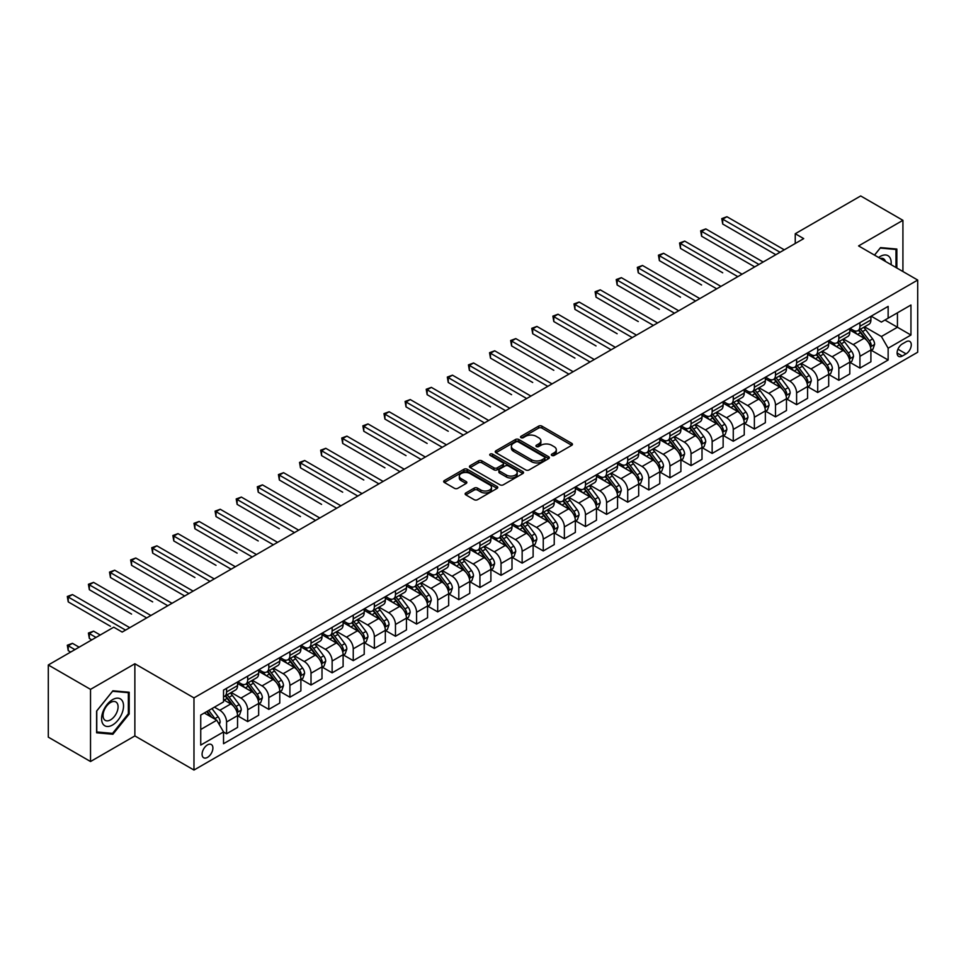 <?xml version="1.0" encoding="UTF-8"?>
<svg xmlns="http://www.w3.org/2000/svg" width="966" height="966" viewBox="0 0 966 966"><rect width="100%" height="100%" fill="white"/><g stroke="black" fill="none" stroke-linecap="round" stroke-linejoin="round"><path stroke-width="1.45" d="M551.827 455.457A1.642 0.942 0 0 0 554.158 455.457L571.763 445.29A2.343 1.352 0 0 0 572.452 444.324A2.343 1.352 0 0 0 571.763 443.37L541.926 426.139A2.343 1.352 0 0 0 538.605 426.139L521 436.318A1.642 0.942 0 0 0 520.517 436.982A1.642 0.942 0 0 0 521 437.658A1.642 0.942 0 0 0 523.318 437.658L525.601 436.342A7.499 4.335 0 0 1 536.202 436.342L538.69 437.767A7.499 4.335 0 0 1 540.888 440.834A7.499 4.335 0 0 1 538.69 443.901L536.408 445.217A1.642 0.942 0 0 0 535.937 445.881A1.642 0.942 0 0 0 536.408 446.558A1.642 0.942 0 0 0 538.738 446.558L541.008 445.241A7.499 4.335 0 0 1 551.622 445.241L554.11 446.678A7.499 4.335 0 0 1 556.307 449.733A7.499 4.335 0 0 1 554.11 452.8L551.827 454.117A1.642 0.942 0 0 0 551.345 454.781A1.642 0.942 0 0 0 551.827 455.457L551.827 454.117M207.485 757.38A7.643 4.407 120 0 0 212.484 750.642A7.643 4.407 120 0 0 211.312 744.52A7.643 4.407 120 0 0 207.485 744.895A7.643 4.407 120 0 0 202.498 751.633A7.643 4.407 120 0 0 203.669 757.755A7.643 4.407 120 0 0 207.485 757.38M465.829 492.95A2.343 1.352 0 0 0 465.141 493.904A2.343 1.352 0 0 0 465.829 494.87L474.197 499.7A2.343 1.352 0 0 0 477.518 499.7L497.079 488.41A2.343 1.352 0 0 0 497.768 487.444A2.343 1.352 0 0 0 497.079 486.49L467.242 469.259A2.343 1.352 0 0 0 463.921 469.259L444.36 480.561A2.343 1.352 0 0 0 443.672 481.515A2.343 1.352 0 0 0 444.36 482.469L454.479 488.313A2.343 1.352 0 0 0 457.787 488.313L466.167 483.471A2.343 1.352 0 0 0 466.844 482.517A2.343 1.352 0 0 0 466.167 481.563L461.144 478.665A6.267 3.623 0 0 1 459.309 476.105A6.267 3.623 0 0 1 463.185 472.76A6.267 3.623 0 0 1 470.019 473.545L489.665 484.884A6.267 3.623 0 0 1 491.501 487.444A6.267 3.623 0 0 1 487.625 490.788A6.267 3.623 0 0 1 480.79 490.004L477.518 488.12A2.343 1.352 0 0 0 474.197 488.12L465.829 492.95L465.829 494.87L474.197 490.064L474.197 488.12M134.866 663.763L90.526 689.362L48.3 664.982L48.3 737.143L90.526 761.522L134.866 735.923L193.973 770.047L193.973 697.887L134.866 663.763L134.866 735.923M902.92 271.518L902.92 220.32L858.581 245.919L917.7 280.055L193.973 697.887M902.92 220.32L860.694 195.953L795.247 233.736L795.247 243.48M48.3 664.982L113.747 627.2L122.187 632.066L803.7 238.614L795.247 233.736M525.758 469.935A2.343 1.352 0 0 0 529.078 469.935L548.64 458.645A2.343 1.352 0 0 0 549.328 457.679A2.343 1.352 0 0 0 548.64 456.725L518.802 439.494A2.343 1.352 0 0 0 515.482 439.494L495.92 450.796A2.343 1.352 0 0 0 495.232 451.75A2.343 1.352 0 0 0 495.92 452.704L525.758 469.935M490.861 455.807A1.642 0.942 0 0 1 492.527 456.049L522.823 473.545L503.298 484.811A2.343 1.352 0 0 1 499.977 484.811L470.14 467.592L470.14 465.672A2.343 1.352 0 0 0 469.452 466.626A2.343 1.352 0 0 0 470.14 467.592M470.14 465.672L478.508 460.842A2.343 1.352 0 0 1 481.829 460.842L493.928 467.822A2.343 1.352 0 0 0 497.249 467.822L502.803 464.622A2.343 1.352 0 0 0 503.491 463.668A2.343 1.352 0 0 0 502.803 462.702L490.197 455.433A1.642 0.942 0 0 1 489.726 454.757A1.642 0.942 0 0 1 490.728 453.887A1.642 0.942 0 0 1 492.527 454.092L522.86 471.613A2.343 1.352 0 0 1 523.548 472.567A2.343 1.352 0 0 1 522.86 473.521L522.86 471.613M906.048 341.783L902.329 343.92A7.402 4.275 120 0 0 897.499 350.453A7.402 4.275 120 0 0 898.634 356.382A7.402 4.275 120 0 0 902.329 356.019L906.048 353.87A7.402 4.275 120 0 0 910.878 347.349A7.402 4.275 120 0 0 909.743 341.409A7.402 4.275 120 0 0 906.048 341.783M193.973 770.047L917.7 352.216L917.7 280.055M871.163 316.184L881.39 322.076L888.14 318.176L888.14 306.379L223.532 690.086L223.532 701.896L200.735 715.057L200.735 745.088L223.532 731.926L223.532 743.723L888.14 360.016L888.14 348.219L881.39 336.518L864.594 326.822M888.14 318.176L910.95 305.014L910.95 335.045L888.14 348.219M90.526 689.362L90.526 761.522M884.928 320.036L897.438 327.245L897.438 312.815L910.95 305.014M881.39 336.518L897.438 327.245L910.95 335.045M200.735 729.487L216.77 720.225L204.273 713.005M223.532 732.023L226.575 733.774L226.575 721.976A9.551 5.518 -120 0 0 219.813 710.276L214.416 707.16M226.575 733.774L237.551 727.434L237.551 715.637A9.551 5.518 -120 0 0 230.789 703.936L223.532 699.746M237.805 715.878L247.682 721.59L247.682 709.793A9.551 5.518 -120 0 0 240.932 698.092L231.224 692.489M247.682 721.59L258.659 715.251L258.659 703.453A9.551 5.518 -120 0 0 251.909 691.753L237.551 683.457M258.912 703.695L268.802 709.394L268.802 697.597A9.551 5.518 -120 0 0 262.04 685.896L252.343 680.293M268.802 709.394L279.778 703.055L279.778 691.258A9.551 5.518 -120 0 0 273.016 679.557L258.659 671.273M280.031 691.511L289.909 697.211L289.909 685.413A9.551 5.518 -120 0 0 283.147 673.713L273.45 668.11M289.909 697.211L300.885 690.871L300.885 679.074A9.551 5.518 -120 0 0 294.135 667.373L279.778 659.078M301.138 679.315L311.016 685.027L311.016 673.217A9.551 5.518 -120 0 0 304.266 661.517L294.57 655.914M311.016 685.027L322.004 678.687L322.004 666.878A9.551 5.518 -120 0 0 315.242 655.177L300.885 646.894M322.258 667.132L332.135 672.831L332.135 661.034A9.551 5.518 -120 0 0 325.373 649.333L315.677 643.73M332.135 672.831L343.111 666.492L343.111 654.694A9.551 5.518 -120 0 0 336.349 642.994L322.004 634.71M343.365 654.936L353.242 660.647L353.242 648.838A9.551 5.518 -120 0 0 346.492 637.137L336.784 631.547M353.242 660.647L364.218 654.308L364.218 642.511A9.551 5.518 -120 0 0 357.468 630.81L343.111 622.515M364.472 642.752L374.361 648.452L374.361 636.654A9.551 5.518 -120 0 0 367.599 624.954L357.903 619.351M374.361 648.452L385.337 642.112L385.337 630.315A9.551 5.518 -120 0 0 378.575 618.614L364.218 610.331M385.591 630.557L395.468 636.268L395.468 624.471A9.551 5.518 -120 0 0 388.718 612.77L379.01 607.167M395.468 636.268L406.445 629.929L406.445 618.131A9.551 5.518 -120 0 0 399.695 606.431L385.337 598.135M406.698 618.373L416.575 624.072L416.575 612.275A9.551 5.518 -120 0 0 409.825 600.574L400.129 594.971M416.575 624.072L427.564 617.733L427.564 605.936A9.551 5.518 -120 0 0 420.802 594.235L406.445 585.951M427.817 606.177L437.695 611.889L437.695 600.091A9.551 5.518 -120 0 0 430.933 588.391L421.236 582.788M437.695 611.889L448.671 605.549L448.671 593.752A9.551 5.518 -120 0 0 441.921 582.051L427.564 573.756M448.924 593.993L458.802 599.693L458.802 587.896A9.551 5.518 -120 0 0 452.052 576.195L442.343 570.592M458.802 599.693L469.778 593.365L469.778 581.556A9.551 5.518 -120 0 0 463.028 569.855L448.671 561.572M470.031 581.81L479.921 587.509L479.921 575.712A9.551 5.518 -120 0 0 473.159 564.011L463.463 558.408M479.921 587.509L490.897 581.17L490.897 569.372A9.551 5.518 -120 0 0 484.135 557.672L469.778 549.376M491.151 569.614L501.028 575.325L501.028 563.516A9.551 5.518 -120 0 0 494.278 551.815L484.57 546.225M501.028 575.325L512.004 568.986L512.004 557.177A9.551 5.518 -120 0 0 505.254 545.476L490.897 537.193M512.258 557.43L522.147 563.13L522.147 551.332A9.551 5.518 -120 0 0 515.385 539.632L505.689 534.029M522.147 563.13L533.123 556.79L533.123 544.993A9.551 5.518 -120 0 0 526.361 533.292L512.004 525.009M533.377 545.235L543.254 550.946L543.254 539.149A9.551 5.518 -120 0 0 536.504 527.436L526.796 521.845M543.254 550.946L554.23 544.607L554.23 532.809A9.551 5.518 -120 0 0 547.481 521.109L533.123 512.813M554.484 533.051L564.361 538.75L564.361 526.953A9.551 5.518 -120 0 0 557.611 515.252L547.915 509.65M564.361 538.75L575.35 532.411L575.35 520.614A9.551 5.518 -120 0 0 568.588 508.913L554.23 500.63M575.603 520.855L585.481 526.567L585.481 514.769A9.551 5.518 -120 0 0 578.719 503.069L569.022 497.466M585.481 526.567L596.457 520.227L596.457 508.43A9.551 5.518 -120 0 0 589.707 496.729L575.35 488.434M596.71 508.671L606.588 514.371L606.588 502.574A9.551 5.518 -120 0 0 599.838 490.873L590.129 485.27M606.588 514.371L617.564 508.031L617.564 496.234A9.551 5.518 -120 0 0 610.814 484.534L596.457 476.25M617.817 496.476L627.707 502.187L627.707 490.39A9.551 5.518 -120 0 0 620.945 478.689L611.249 473.086M627.707 502.187L638.683 495.848L638.683 484.051A9.551 5.518 -120 0 0 631.921 472.35L617.564 464.054M638.937 484.292L648.814 489.991L648.814 478.194A9.551 5.518 -120 0 0 642.064 466.493L632.356 460.891M648.814 489.991L659.79 483.664L659.79 471.855A9.551 5.518 -120 0 0 653.04 460.154L638.683 451.871M660.044 472.108L669.933 477.808L669.933 466.01A9.551 5.518 -120 0 0 663.171 454.31L653.475 448.707M669.933 477.808L680.909 471.468L680.909 459.671A9.551 5.518 -120 0 0 674.147 447.97L659.79 439.675M681.163 459.913L691.04 465.624L691.04 453.815A9.551 5.518 -120 0 0 684.278 442.114L674.582 436.523M691.04 465.624L702.016 459.285L702.016 447.487A9.551 5.518 -120 0 0 695.266 435.775L680.909 427.491M702.27 447.729L712.147 453.428L712.147 441.631A9.551 5.518 -120 0 0 705.397 429.93L695.701 424.328M712.147 453.428L723.136 447.089L723.136 435.292A9.551 5.518 -120 0 0 716.374 423.591L702.016 415.308M723.389 435.533L733.266 441.245L733.266 429.447A9.551 5.518 -120 0 0 726.504 417.735L716.808 412.144M733.266 441.245L744.243 434.905L744.243 423.108A9.551 5.518 -120 0 0 737.481 411.407L723.136 403.112M744.496 423.35L754.374 429.049L754.374 417.252A9.551 5.518 -120 0 0 747.624 405.551L737.915 399.948M754.374 429.049L765.35 422.71L765.35 410.912A9.551 5.518 -120 0 0 758.6 399.212L744.243 390.928M765.603 411.154L775.493 416.865L775.493 405.068A9.551 5.518 -120 0 0 768.731 393.367L759.035 387.764M775.493 416.865L786.469 410.526L786.469 398.729A9.551 5.518 -120 0 0 779.707 387.028L765.35 378.732M786.722 398.97L796.6 404.669L796.6 392.872A9.551 5.518 -120 0 0 789.85 381.172L780.142 375.569M796.6 404.669L807.576 398.33L807.576 386.533A9.551 5.518 -120 0 0 800.826 374.832L786.469 366.549M807.83 386.774L817.707 392.486L817.707 380.689A9.551 5.518 -120 0 0 810.957 368.988L801.261 363.385M817.707 392.486L828.695 386.146L828.695 374.349A9.551 5.518 -120 0 0 821.933 362.648L807.576 354.353M828.949 374.591L838.826 380.29L838.826 368.493A9.551 5.518 -120 0 0 832.064 356.792L822.368 351.189M838.826 380.29L849.802 373.963L849.802 362.153A9.551 5.518 -120 0 0 843.052 350.453L828.695 342.169M850.056 362.407L859.933 368.106L859.933 356.309A9.551 5.518 -120 0 0 853.183 344.608L843.475 339.006M859.933 368.106L870.909 361.767L870.909 349.97A9.551 5.518 -120 0 0 864.159 338.269L849.802 329.974M850.056 328.368L853.183 330.179A9.551 5.518 -120 0 0 857.953 330.65A9.551 5.518 -120 0 0 859.933 326.279L859.933 322.668M828.949 340.563L832.064 342.362A9.551 5.518 -120 0 0 836.846 342.833A9.551 5.518 -120 0 0 838.826 338.462L838.826 334.852M807.83 352.747L810.957 354.546A9.551 5.518 -120 0 0 815.739 355.029A9.551 5.518 -120 0 0 817.707 350.646L817.707 347.048M786.722 364.943L789.85 366.742A9.551 5.518 -120 0 0 794.62 367.213A9.551 5.518 -120 0 0 796.6 362.842L796.6 359.231M765.603 377.126L768.731 378.926A9.551 5.518 -120 0 0 773.512 379.409A9.551 5.518 -120 0 0 775.493 375.025L775.493 371.427M744.496 389.31L747.624 391.121A9.551 5.518 -120 0 0 752.393 391.592A9.551 5.518 -120 0 0 754.374 387.221L754.374 383.611M723.389 401.506L726.504 403.305A9.551 5.518 -120 0 0 731.286 403.776A9.551 5.518 -120 0 0 733.266 399.405L733.266 395.794M702.27 413.69L705.397 415.501A9.551 5.518 -120 0 0 710.167 415.972A9.551 5.518 -120 0 0 712.147 411.601L712.147 407.99M681.163 425.885L684.278 427.684A9.551 5.518 -120 0 0 689.06 428.155A9.551 5.518 -120 0 0 691.04 423.784L691.04 420.174M660.044 438.069L663.171 439.88A9.551 5.518 -120 0 0 667.953 440.351A9.551 5.518 -120 0 0 669.933 435.98L669.933 432.37M638.937 450.265L642.064 452.064A9.551 5.518 -120 0 0 646.834 452.535A9.551 5.518 -120 0 0 648.814 448.164L648.814 444.553M617.817 462.448L620.945 464.248A9.551 5.518 -120 0 0 625.727 464.731A9.551 5.518 -120 0 0 627.707 460.347L627.707 456.749M596.71 474.644L599.838 476.443A9.551 5.518 -120 0 0 604.607 476.914A9.551 5.518 -120 0 0 606.588 472.543L606.588 468.933M575.603 486.828L578.719 488.627A9.551 5.518 -120 0 0 583.5 489.11A9.551 5.518 -120 0 0 585.481 484.727L585.481 481.128M554.484 499.011L557.611 500.823A9.551 5.518 -120 0 0 562.393 501.294A9.551 5.518 -120 0 0 564.361 496.922L564.361 493.312M533.377 511.207L536.504 513.006A9.551 5.518 -120 0 0 541.274 513.477A9.551 5.518 -120 0 0 543.254 509.106L543.254 505.496M512.258 523.391L515.385 525.202A9.551 5.518 -120 0 0 520.167 525.673A9.551 5.518 -120 0 0 522.147 521.302L522.147 517.691M491.151 535.587L494.278 537.386A9.551 5.518 -120 0 0 499.048 537.857A9.551 5.518 -120 0 0 501.028 533.486L501.028 529.875M470.031 547.77L473.159 549.582A9.551 5.518 -120 0 0 477.941 550.052A9.551 5.518 -120 0 0 479.921 545.681L479.921 542.071M448.924 559.966L452.052 561.765A9.551 5.518 -120 0 0 456.821 562.236A9.551 5.518 -120 0 0 458.802 557.865L458.802 554.255M427.817 572.15L430.933 573.949A9.551 5.518 -120 0 0 435.714 574.432A9.551 5.518 -120 0 0 437.695 570.049L437.695 566.45M406.698 584.333L409.825 586.145A9.551 5.518 -120 0 0 414.607 586.616A9.551 5.518 -120 0 0 416.575 582.244L416.575 578.634M385.591 596.529L388.718 598.328A9.551 5.518 -120 0 0 393.488 598.811A9.551 5.518 -120 0 0 395.468 594.428L395.468 590.818M364.472 608.713L367.599 610.524A9.551 5.518 -120 0 0 372.381 610.995A9.551 5.518 -120 0 0 374.361 606.624L374.361 603.013M343.365 620.909L346.492 622.708A9.551 5.518 -120 0 0 351.262 623.179A9.551 5.518 -120 0 0 353.242 618.808L353.242 615.197M322.246 633.092L325.373 634.904A9.551 5.518 -120 0 0 330.155 635.374A9.551 5.518 -120 0 0 332.135 631.003L332.135 627.393M301.138 645.288L304.266 647.087A9.551 5.518 -120 0 0 309.035 647.558A9.551 5.518 -120 0 0 311.016 643.187L311.016 639.577M280.031 657.472L283.147 659.283A9.551 5.518 -120 0 0 287.928 659.754A9.551 5.518 -120 0 0 289.909 655.383L289.909 651.772M258.912 669.667L262.04 671.467A9.551 5.518 -120 0 0 266.821 671.938A9.551 5.518 -120 0 0 268.802 667.566L268.802 663.956M237.805 681.851L240.932 683.65A9.551 5.518 -120 0 0 245.702 684.133A9.551 5.518 -120 0 0 247.682 679.75L247.682 676.152M871.163 350.211L888.14 360.016M857.953 330.65L868.941 324.31A9.551 5.518 -120 0 0 870.909 319.939L870.909 316.329M836.846 342.833L847.822 336.494A9.551 5.518 -120 0 0 849.802 332.123L849.802 328.512M815.739 355.029L826.715 348.69A9.551 5.518 -120 0 0 828.695 344.319L828.695 340.708M794.62 367.213L805.596 360.873A9.551 5.518 -120 0 0 807.576 356.502L807.576 352.892M773.512 379.409L784.489 373.069A9.551 5.518 -120 0 0 786.469 368.686L786.469 365.088M752.393 391.592L763.382 385.253A9.551 5.518 -120 0 0 765.35 380.882L765.35 377.271M731.286 403.776L742.262 397.449A9.551 5.518 -120 0 0 744.243 393.065L744.243 389.467M710.167 415.972L721.155 409.632A9.551 5.518 -120 0 0 723.136 405.261L723.136 401.651M689.06 428.155L700.036 421.816A9.551 5.518 -120 0 0 702.016 417.445L702.016 413.834M667.953 440.351L678.929 434.012A9.551 5.518 -120 0 0 680.909 429.641L680.909 426.03M646.834 452.535L657.81 446.195A9.551 5.518 -120 0 0 659.79 441.824L659.79 438.214M625.727 464.731L636.703 458.391A9.551 5.518 -120 0 0 638.683 454.02L638.683 450.41M604.607 476.914L615.596 470.575A9.551 5.518 -120 0 0 617.564 466.204L617.564 462.593M583.5 489.11L594.476 482.771A9.551 5.518 -120 0 0 596.457 478.387L596.457 474.789M562.393 501.294L573.369 494.954A9.551 5.518 -120 0 0 575.35 490.583L575.35 486.973M541.274 513.477L552.25 507.15A9.551 5.518 -120 0 0 554.23 502.767L554.23 499.156M520.167 525.673L531.143 519.334A9.551 5.518 -120 0 0 533.123 514.963L533.123 511.352M499.048 537.857L510.024 531.517A9.551 5.518 -120 0 0 512.004 527.146L512.004 523.536M477.941 550.052L488.917 543.713A9.551 5.518 -120 0 0 490.897 539.342L490.897 535.732M456.821 562.236L467.81 555.897A9.551 5.518 -120 0 0 469.778 551.526L469.778 547.915M435.714 574.432L446.69 568.093A9.551 5.518 -120 0 0 448.671 563.721L448.671 560.111M414.607 586.616L425.583 580.276A9.551 5.518 -120 0 0 427.564 575.905L427.564 572.295M393.488 598.811L404.464 592.472A9.551 5.518 -120 0 0 406.445 588.089L406.445 584.49M372.381 610.995L383.357 604.656A9.551 5.518 -120 0 0 385.337 600.284L385.337 596.674M351.262 623.179L362.25 616.839A9.551 5.518 -120 0 0 364.218 612.468L364.218 608.858M330.155 635.374L341.131 629.035A9.551 5.518 -120 0 0 343.111 624.664L343.111 621.053M309.035 647.558L320.024 641.219A9.551 5.518 -120 0 0 322.004 636.848L322.004 633.237M287.928 659.754L298.905 653.414A9.551 5.518 -120 0 0 300.885 649.043L300.885 645.433M266.821 671.938L277.797 665.598A9.551 5.518 -120 0 0 279.778 661.227L279.778 657.617M245.702 684.133L256.678 677.794A9.551 5.518 -120 0 0 258.659 673.411L258.659 669.812M223.532 696.703A9.551 5.518 -120 0 0 224.595 696.317L235.571 689.978A9.551 5.518 -120 0 0 237.551 685.606L237.551 681.996M224.595 696.317A9.551 5.518 -120 0 0 226.575 691.946L226.575 688.335M216.77 720.225L223.532 731.926M896.846 268.005L896.846 249.047L880.545 247.598L874.496 255.109M96.6 732.796L112.901 734.257L129.203 713.971L129.203 692.248L112.901 690.787L96.6 711.061L96.6 732.796M128.357 713.488L129.203 713.971M111.187 733.254L112.901 734.257M552.492 455.686L554.11 454.745A7.499 4.335 0 0 0 556.307 451.69L556.307 449.733M540.888 440.834L540.888 442.79A7.499 4.335 0 0 1 538.69 445.845L537.072 446.787M571.739 445.302L541.926 428.095A2.343 1.352 0 0 0 538.605 428.095L521.652 437.888M548.64 456.725L548.64 458.645L518.802 441.45A2.343 1.352 0 0 0 515.482 441.45L495.956 452.728M544.498 458.355A1.642 0.942 0 0 0 544.981 457.679A1.642 0.942 0 0 0 544.498 457.015L518.295 441.885A1.642 0.942 0 0 0 515.977 441.885L513.574 443.273A7.499 4.335 0 0 0 511.376 446.34A7.499 4.335 0 0 0 513.574 449.407L531.481 459.744A7.499 4.335 0 0 0 542.095 459.744L544.498 458.355L544.498 460.299A1.642 0.942 0 0 0 544.981 459.635L544.981 457.679M511.376 446.34L511.376 448.284A7.499 4.335 0 0 0 513.574 451.351L513.574 449.407M544.498 460.299L542.095 461.688A7.499 4.335 0 0 1 531.481 461.688L513.574 451.351M470.176 467.604L478.508 462.786L478.508 460.842M503.491 463.668L503.491 465.612A2.343 1.352 0 0 1 502.803 466.566L497.249 469.778A2.343 1.352 0 0 1 493.928 469.778L481.829 462.786A2.343 1.352 0 0 0 478.508 462.786M506.486 475.079A6.267 3.623 0 0 0 513.32 475.864A6.267 3.623 0 0 0 517.196 472.519A6.267 3.623 0 0 0 515.361 469.959L508.442 465.962A2.343 1.352 0 0 0 505.121 465.962L499.567 469.162A2.343 1.352 0 0 0 498.879 470.128A2.343 1.352 0 0 0 499.567 471.082L506.486 475.079L506.486 477.023A6.267 3.623 0 0 0 513.32 477.808A6.267 3.623 0 0 0 517.196 474.463L517.196 472.519M498.879 470.128L498.879 472.072A2.343 1.352 0 0 0 499.567 473.026L499.567 471.082M506.486 477.023L499.567 473.026M491.501 487.444L491.501 489.4A6.267 3.623 0 0 1 487.625 492.745A6.267 3.623 0 0 1 480.79 491.96L477.518 490.064A2.343 1.352 0 0 0 474.197 490.064M459.309 476.105L459.309 478.061A6.267 3.623 0 0 0 461.144 480.621L461.144 478.665M466.167 481.563L466.167 483.471L461.144 480.621M497.079 486.49L497.079 488.41L467.242 471.215A2.343 1.352 0 0 0 463.921 471.215L444.396 482.493M870.909 350.356L872.938 349.185L874.628 344.319A6.327 3.659 -120 0 0 872.612 338.921L865.705 329.708A18.269 10.554 -120 0 0 863.713 327.329M856.854 334.055A18.269 10.554 -120 0 0 853.111 330.13M870.342 346.48L871.211 344.584A6.327 3.659 -120 0 0 869.4 340.781L862.505 331.567A18.269 10.554 -120 0 0 860.501 329.177M858.81 330.155A15.166 8.754 60 0 1 861.298 332.992L867.142 340.781M722.713 272.786L680.487 248.407L680.487 243.529L684.701 241.102L742.045 274.199M858.484 330.348A18.269 10.554 60 0 1 860.477 332.739L865.065 338.861M780.045 252.259L722.713 219.161L726.927 216.722L784.271 249.82M775.831 254.698L722.713 224.027L722.713 219.161L721.783 218.618L726.927 216.722M722.713 224.027L721.783 218.618M849.802 362.552L851.831 361.381L853.521 356.502A6.327 3.659 -120 0 0 851.493 351.117L844.598 341.904A18.269 10.554 -120 0 0 842.606 339.513M835.735 346.239A18.269 10.554 -120 0 0 832.004 342.326M849.223 358.676L850.104 356.768A6.327 3.659 -120 0 0 848.293 352.964L841.386 343.751A18.269 10.554 -120 0 0 839.394 341.36M837.691 342.35A15.166 8.754 60 0 1 840.178 345.176L846.023 352.976M701.594 284.982L659.367 260.603L659.367 255.724L663.594 253.285L720.938 286.395M837.365 342.532A18.269 10.554 60 0 1 839.357 344.922L843.946 351.044M828.695 374.736L830.724 373.564L832.402 368.686A6.327 3.659 -120 0 0 830.386 363.301L823.491 354.087A18.269 10.554 -120 0 0 821.486 351.696M814.628 358.422A18.269 10.554 -120 0 0 810.885 354.51M828.116 370.859L828.985 368.964A6.327 3.659 -120 0 0 827.174 365.16L820.279 355.947A18.269 10.554 -120 0 0 818.287 353.556M816.584 354.534A15.166 8.754 60 0 1 819.071 357.372L824.916 365.16M680.487 297.166L638.26 272.786L638.26 267.908L642.487 265.469L699.819 298.579M816.258 354.727A18.269 10.554 60 0 1 818.25 357.106L822.839 363.24M807.576 386.931L809.605 385.76L811.295 380.882A6.327 3.659 -120 0 0 809.279 375.496L802.372 366.283A18.269 10.554 -120 0 0 800.379 363.892M793.521 370.618A18.269 10.554 -120 0 0 789.777 366.706M806.996 383.055L807.878 381.147A6.327 3.659 -120 0 0 806.067 377.344L799.16 368.131A18.269 10.554 -120 0 0 797.167 365.74M795.465 366.73A15.166 8.754 60 0 1 797.964 369.555L803.797 377.356M659.367 309.361L617.141 284.982L617.141 280.104L621.367 277.665L678.712 310.774M795.139 366.911A18.269 10.554 60 0 1 797.131 369.302L801.72 375.424M758.938 264.455L701.594 231.345L705.82 228.906L763.164 262.015M754.712 266.894L701.594 236.223L701.594 231.345L700.664 230.814L705.82 228.906M701.594 236.223L700.664 230.814M737.819 276.638L679.557 242.997L684.701 241.102M680.487 248.407L679.557 242.997M716.712 288.834L658.438 255.181L663.594 253.285M659.367 260.603L658.438 255.181M786.469 399.115L788.498 397.944L790.176 393.065A6.327 3.659 -120 0 0 788.159 387.68L781.265 378.467A18.269 10.554 -120 0 0 779.272 376.076M772.402 382.802A18.269 10.554 -120 0 0 768.658 378.889M785.889 395.239L786.759 393.343A6.327 3.659 -120 0 0 784.947 389.527L778.053 380.314A18.269 10.554 -120 0 0 776.06 377.935M774.358 378.913A15.166 8.754 60 0 1 776.845 381.739L782.689 389.54M638.26 321.545L596.034 297.166L596.034 292.287L600.26 289.848L657.592 322.958M774.032 379.107A18.269 10.554 60 0 1 776.024 381.485L780.613 387.62M695.605 301.018L637.331 267.377L642.487 265.469M638.26 272.786L637.331 267.377M891.075 264.672A15.528 8.96 120 0 0 889.71 257.306A15.528 8.96 120 0 0 878.625 257.499M885.436 261.424A10.626 6.134 120 0 0 884.711 259.878A10.626 6.134 120 0 0 883.516 258.767A10.626 6.134 120 0 0 880.268 258.441M880.171 248.057L896.001 249.482L896.001 267.522M894.951 248.878L896.001 249.482M874.532 255.133L880.207 248.081M112.563 699.65A15.528 8.96 120 0 0 101.587 718.668A15.528 8.96 120 0 0 112.563 724.995A15.528 8.96 120 0 0 123.539 705.989A15.528 8.96 120 0 0 112.563 699.65M110.571 702.487A10.626 6.134 120 0 0 103.628 711.857A10.626 6.134 120 0 0 105.258 720.37A10.626 6.134 120 0 0 110.571 719.851A10.626 6.134 120 0 0 117.514 710.481A10.626 6.134 120 0 0 115.884 701.968A10.626 6.134 120 0 0 110.571 702.487M128.357 713.729L112.563 733.375L96.769 731.974L96.769 710.916L112.563 691.27L128.357 692.682L128.357 713.729M127.307 692.079L128.357 692.682M765.35 411.299L767.378 410.139L769.069 405.261A6.327 3.659 -120 0 0 767.052 399.864L760.145 390.65A18.269 10.554 -120 0 0 758.153 388.272M751.294 394.997A18.269 10.554 -120 0 0 747.551 391.073M764.782 407.423L765.652 405.527A6.327 3.659 -120 0 0 763.84 401.723L756.933 392.51A18.269 10.554 -120 0 0 754.941 390.119M753.251 391.097A15.166 8.754 60 0 1 755.738 393.935L761.57 401.735M617.141 333.729L574.927 309.349L574.927 304.483L579.141 302.044L636.485 335.142M752.925 391.29A18.269 10.554 60 0 1 754.917 393.681L759.505 399.803M744.243 423.494L746.271 422.323L747.962 417.445A6.327 3.659 -120 0 0 745.933 412.059L739.038 402.846A18.269 10.554 -120 0 0 737.046 400.455M730.175 407.181A18.269 10.554 -120 0 0 726.444 403.269M743.663 419.618L744.545 417.723A6.327 3.659 -120 0 0 742.733 413.907L735.826 404.694A18.269 10.554 -120 0 0 733.834 402.315M732.131 403.293A15.166 8.754 60 0 1 734.619 406.118L740.463 413.919M596.034 345.925L553.808 321.545L553.808 316.667L558.034 314.228L615.378 347.337M731.805 403.486A18.269 10.554 60 0 1 733.798 405.865L738.386 411.987M723.136 435.678L725.152 434.507L726.843 429.641A6.327 3.659 -120 0 0 724.826 424.243L717.919 415.03A18.269 10.554 -120 0 0 715.927 412.651M709.068 419.377A18.269 10.554 -120 0 0 705.325 415.452M722.556 431.802L723.425 429.906A6.327 3.659 -120 0 0 721.614 426.103L714.719 416.889A18.269 10.554 -120 0 0 712.727 414.499M711.024 415.477A15.166 8.754 60 0 1 713.512 418.314L719.356 426.103M574.927 358.108L532.701 333.729L532.701 328.863L536.915 326.423L594.259 359.521M710.698 415.67A18.269 10.554 60 0 1 712.691 418.061L717.279 424.183M702.016 447.874L704.045 446.703L705.735 441.824A6.327 3.659 -120 0 0 703.719 436.439L696.812 427.226A18.269 10.554 -120 0 0 694.82 424.835M687.949 431.56A18.269 10.554 -120 0 0 684.218 427.648M701.437 443.998L702.318 442.09A6.327 3.659 -120 0 0 700.507 438.286L693.6 429.073A18.269 10.554 -120 0 0 691.608 426.682M689.905 427.672A15.166 8.754 60 0 1 692.393 430.498L698.237 438.298M553.808 370.304L511.582 345.925L511.582 341.046L515.808 338.607L573.152 371.717M689.579 427.853A18.269 10.554 60 0 1 691.571 430.244L696.16 436.366M680.909 460.058L682.938 458.886L684.616 454.02A6.327 3.659 -120 0 0 682.6 448.622L675.705 439.409A18.269 10.554 -120 0 0 673.7 437.018M666.842 443.744A18.269 10.554 -120 0 0 663.099 439.832M680.33 456.181L681.199 454.286A6.327 3.659 -120 0 0 679.388 450.482L672.493 441.269A18.269 10.554 -120 0 0 670.501 438.878M668.798 439.856A15.166 8.754 60 0 1 671.285 442.694L677.13 450.482M532.701 382.488L490.474 358.108L490.474 353.23L494.701 350.803L552.033 383.9M668.472 440.049A18.269 10.554 60 0 1 670.464 442.44L675.053 448.562M674.485 313.201L616.223 279.56L621.367 277.665M617.141 284.982L616.223 279.56M653.378 325.397L595.104 291.756L600.26 289.848M596.034 297.166L595.104 291.756M632.259 337.581L573.997 303.94L579.141 302.044M574.927 309.349L573.997 303.94M611.152 349.777L552.878 316.136L558.034 314.228M553.808 321.545L552.878 316.136M590.033 361.96L531.771 328.319L536.915 326.423M532.701 333.729L531.771 328.319M659.79 472.253L661.819 471.082L663.509 466.204A6.327 3.659 -120 0 0 661.493 460.818L654.586 451.605A18.269 10.554 -120 0 0 652.593 449.214M645.735 455.94A18.269 10.554 -120 0 0 641.992 452.028M659.223 468.377L660.092 466.469A6.327 3.659 -120 0 0 658.281 462.666L651.374 453.452A18.269 10.554 -120 0 0 649.381 451.062M647.679 452.052A15.166 8.754 60 0 1 650.178 454.877L656.011 462.678M511.582 394.683L469.367 370.304L469.367 365.426L473.582 362.987L530.926 396.096M647.353 452.233A18.269 10.554 60 0 1 649.357 454.624L653.934 460.746M568.926 374.156L510.652 340.515L515.808 338.607M511.582 345.925L510.652 340.515M638.683 484.437L640.712 483.266L642.402 478.387A6.327 3.659 -120 0 0 640.373 473.002L633.479 463.789A18.269 10.554 -120 0 0 631.486 461.398M624.616 468.124A18.269 10.554 -120 0 0 620.872 464.211M638.103 480.561L638.985 478.665A6.327 3.659 -120 0 0 637.162 474.849L630.267 465.648A18.269 10.554 -120 0 0 628.274 463.257M626.572 464.235A15.166 8.754 60 0 1 629.059 467.073L634.904 474.861M490.474 406.867L448.248 382.488L448.248 377.609L452.474 375.17L509.806 408.28M626.246 464.429A18.269 10.554 60 0 1 628.238 466.807L632.827 472.942M547.819 386.34L489.545 352.699L494.701 350.803M490.474 358.108L489.545 352.699M617.564 496.633L619.592 495.461L621.283 490.583A6.327 3.659 -120 0 0 619.266 485.186L612.359 475.984A18.269 10.554 -120 0 0 610.367 473.594M603.509 480.319A18.269 10.554 -120 0 0 599.765 476.407M616.996 492.757L617.866 490.849A6.327 3.659 -120 0 0 616.054 487.045L609.16 477.832A18.269 10.554 -120 0 0 607.155 475.441M605.465 476.431A15.166 8.754 60 0 1 607.952 479.257L613.784 487.057M469.367 419.051L427.141 394.683L427.141 389.805L431.355 387.366L488.699 420.476M605.139 476.612A18.269 10.554 60 0 1 607.131 479.003L611.72 485.125M526.699 398.535L468.438 364.882L473.582 362.987M469.367 370.304L468.438 364.882M596.457 508.816L598.485 507.645L600.176 502.767A6.327 3.659 -120 0 0 598.147 497.381L591.252 488.168A18.269 10.554 -120 0 0 589.26 485.777M582.389 492.503A18.269 10.554 -120 0 0 578.658 488.591M595.877 504.94L596.759 503.045A6.327 3.659 -120 0 0 594.947 499.229L588.04 490.016A18.269 10.554 -120 0 0 586.048 487.637M584.345 488.615A15.166 8.754 60 0 1 586.833 491.44L592.677 499.241M448.248 431.247L406.022 406.867L406.022 401.989L410.248 399.55L467.592 432.659M584.019 488.808A18.269 10.554 60 0 1 586.012 491.187L590.6 497.321M505.592 410.719L447.318 377.078L452.474 375.17M448.248 382.488L447.318 377.078M575.35 521L577.366 519.841L579.057 514.963A6.327 3.659 -120 0 0 577.04 509.565L570.133 500.352A18.269 10.554 -120 0 0 568.141 497.973M561.282 504.699A18.269 10.554 -120 0 0 557.539 500.774M574.77 517.124L575.639 515.228A6.327 3.659 -120 0 0 573.828 511.425L566.933 502.211A18.269 10.554 -120 0 0 564.941 499.82M563.238 500.799A15.166 8.754 60 0 1 565.726 503.636L571.57 511.425M427.141 443.43L384.915 419.051L384.915 414.185L389.141 411.745L446.473 444.843M562.912 500.992A18.269 10.554 60 0 1 564.905 503.383L569.493 509.505M484.473 422.903L426.211 389.262L431.355 387.366M427.141 394.683L426.211 389.262M554.23 533.196L556.259 532.024L557.95 527.146A6.327 3.659 -120 0 0 555.933 521.761L549.026 512.548A18.269 10.554 -120 0 0 547.034 510.157M540.175 516.882A18.269 10.554 -120 0 0 536.432 512.97M553.651 529.32L554.532 527.424A6.327 3.659 -120 0 0 552.721 523.608L545.814 514.395A18.269 10.554 -120 0 0 543.822 512.016M542.119 512.994A15.166 8.754 60 0 1 544.619 515.82L550.451 523.62M406.022 455.626L363.796 431.247L363.796 426.368L368.022 423.929L425.366 457.039M541.793 513.175A18.269 10.554 60 0 1 543.786 515.566L548.374 521.688M463.366 435.098L405.092 401.458L410.248 399.55M406.022 406.867L405.092 401.458M533.123 545.379L535.152 544.208L536.83 539.342A6.327 3.659 -120 0 0 534.814 533.944L527.919 524.731A18.269 10.554 -120 0 0 525.915 522.352M519.056 529.078A18.269 10.554 -120 0 0 515.313 525.154M532.544 541.503L533.413 539.608A6.327 3.659 -120 0 0 531.602 535.804L524.707 526.591A18.269 10.554 -120 0 0 522.715 524.2M521.012 525.178A15.166 8.754 60 0 1 523.5 528.016L529.344 535.804M384.915 467.81L342.689 443.43L342.689 438.564L346.915 436.125L404.247 469.222M520.686 525.371A18.269 10.554 60 0 1 522.678 527.762L527.267 533.884M512.004 557.575L514.033 556.404L515.723 551.526A6.327 3.659 -120 0 0 513.707 546.14L506.8 536.927A18.269 10.554 -120 0 0 504.807 534.536M497.949 541.262A18.269 10.554 -120 0 0 494.206 537.35M511.437 553.699L512.306 551.791A6.327 3.659 -120 0 0 510.495 547.988L503.588 538.774A18.269 10.554 -120 0 0 501.595 536.384M499.905 537.374A15.166 8.754 60 0 1 502.392 540.199L508.225 548M363.796 480.005L321.581 455.626L321.581 450.748L325.796 448.309L383.14 481.418M499.567 537.555A18.269 10.554 60 0 1 501.571 539.946L506.16 546.068M490.897 569.759L492.926 568.588L494.616 563.721A6.327 3.659 -120 0 0 492.588 558.324L485.693 549.111A18.269 10.554 -120 0 0 483.7 546.72M476.83 553.446A18.269 10.554 -120 0 0 473.086 549.533M490.317 565.883L491.199 563.987A6.327 3.659 -120 0 0 489.388 560.183L482.481 550.97A18.269 10.554 -120 0 0 480.488 548.579M478.786 549.557A15.166 8.754 60 0 1 481.273 552.395L487.118 560.183M342.689 492.189L300.462 467.81L300.462 462.931L304.688 460.504L362.033 493.602M478.46 549.751A18.269 10.554 60 0 1 480.452 552.141L485.041 558.263M469.778 581.955L471.806 580.783L473.497 575.905A6.327 3.659 -120 0 0 471.48 570.52L464.574 561.306A18.269 10.554 -120 0 0 462.581 558.916M455.723 565.641A18.269 10.554 -120 0 0 451.979 561.729M469.21 578.079L470.08 576.171A6.327 3.659 -120 0 0 468.269 572.367L461.374 563.154A18.269 10.554 -120 0 0 459.369 560.763M457.679 561.753A15.166 8.754 60 0 1 460.166 564.579L465.998 572.379M321.581 504.385L279.355 480.005L279.355 475.127L283.569 472.688L340.913 505.798M457.353 561.934A18.269 10.554 60 0 1 459.345 564.325L463.934 570.447M448.671 594.138L450.699 592.967L452.39 588.089A6.327 3.659 -120 0 0 450.361 582.703L443.466 573.49A18.269 10.554 -120 0 0 441.474 571.099M434.603 577.825A18.269 10.554 -120 0 0 430.872 573.913M448.091 590.262L448.973 588.366A6.327 3.659 -120 0 0 447.161 584.551L440.255 575.35A18.269 10.554 -120 0 0 438.262 572.959M436.56 573.937A15.166 8.754 60 0 1 439.047 576.774L444.891 584.563M300.462 516.568L258.236 492.189L258.236 487.311L262.462 484.872L319.806 517.981M436.234 574.13A18.269 10.554 60 0 1 438.226 576.509L442.814 582.643M427.564 606.334L429.58 605.163L431.271 600.284A6.327 3.659 -120 0 0 429.254 594.887L422.359 585.686A18.269 10.554 -120 0 0 420.355 583.295M413.496 590.021A18.269 10.554 -120 0 0 409.753 586.108M426.984 602.446L427.853 600.55A6.327 3.659 -120 0 0 426.042 596.746L419.147 587.533A18.269 10.554 -120 0 0 417.155 585.142M415.452 586.133A15.166 8.754 60 0 1 417.94 588.958L423.784 596.759M279.355 528.752L237.129 504.385L237.129 499.507L241.355 497.067L298.687 530.177M415.126 586.314A18.269 10.554 60 0 1 417.119 588.705L421.707 594.827M406.445 618.518L408.473 617.346L410.164 612.468A6.327 3.659 -120 0 0 408.147 607.083L401.24 597.869A18.269 10.554 -120 0 0 399.248 595.479M392.389 602.204A18.269 10.554 -120 0 0 388.646 598.292M405.865 614.642L406.746 612.746A6.327 3.659 -120 0 0 404.935 608.93L398.028 599.717A18.269 10.554 -120 0 0 396.036 597.338M394.333 598.316A15.166 8.754 60 0 1 396.833 601.142L402.665 608.942M258.236 540.948L216.01 516.568L216.01 511.69L220.236 509.251L277.58 542.361M394.007 598.509A18.269 10.554 60 0 1 396 600.888L400.588 607.022M385.337 630.701L387.366 629.542L389.044 624.664A6.327 3.659 -120 0 0 387.028 619.266L380.133 610.053A18.269 10.554 -120 0 0 378.141 607.674M371.27 614.4A18.269 10.554 -120 0 0 367.527 610.476M384.758 626.825L385.627 624.93A6.327 3.659 -120 0 0 383.816 621.126L376.921 611.913A18.269 10.554 -120 0 0 374.929 609.522M373.226 610.5A15.166 8.754 60 0 1 375.714 613.338L381.558 621.126M237.129 553.132L194.903 528.752L194.903 523.886L199.129 521.447L256.461 554.544M372.9 610.693A18.269 10.554 60 0 1 374.893 613.084L379.481 619.206M364.218 642.897L366.247 641.726L367.937 636.848A6.327 3.659 -120 0 0 365.921 631.462L359.014 622.249A18.269 10.554 -120 0 0 357.022 619.858M350.163 626.584A18.269 10.554 -120 0 0 346.42 622.672M363.651 639.021L364.52 637.125A6.327 3.659 -120 0 0 362.709 633.31L355.802 624.096A18.269 10.554 -120 0 0 353.81 621.718M352.119 622.696A15.166 8.754 60 0 1 354.607 625.521L360.439 633.322M216.01 565.327L173.795 540.948L173.795 536.07L178.01 533.63L235.354 566.74M351.793 622.877A18.269 10.554 60 0 1 353.785 625.268L358.374 631.39M442.259 447.282L383.985 413.641L389.141 411.745M384.915 419.051L383.985 413.641M421.14 459.478L362.866 425.837L368.022 423.929M363.796 431.247L362.866 425.837M400.033 471.662L341.759 438.021L346.915 436.125M342.689 443.43L341.759 438.021M378.913 483.857L320.652 450.216L325.796 448.309M321.581 455.626L320.652 450.216M357.806 496.041L299.532 462.4L304.688 460.504M300.462 467.81L299.532 462.4M336.687 508.237L278.425 474.584L283.569 472.688M279.355 480.005L278.425 474.584M315.58 520.42L257.306 486.779L262.462 484.872M258.236 492.189L257.306 486.779M294.473 532.604L236.199 498.963L241.355 497.067M237.129 504.385L236.199 498.963M273.354 544.8L215.092 511.159L220.236 509.251M216.01 516.568L215.092 511.159M343.111 655.081L345.14 653.91L346.83 649.043A6.327 3.659 -120 0 0 344.802 643.646L337.907 634.433A18.269 10.554 -120 0 0 335.914 632.054M329.044 638.78A18.269 10.554 -120 0 0 325.313 634.855M342.532 651.205L343.413 649.309A6.327 3.659 -120 0 0 341.602 645.505L334.695 636.292A18.269 10.554 -120 0 0 332.702 633.901M331 634.879A15.166 8.754 60 0 1 333.487 637.717L339.332 645.505M194.903 577.511L152.676 553.132L152.676 548.265L156.903 545.826L214.247 578.924M330.674 635.073A18.269 10.554 60 0 1 332.666 637.463L337.255 643.585M252.247 556.984L193.973 523.343L199.129 521.447M194.903 528.752L193.973 523.343M322.004 667.277L324.021 666.105L325.711 661.227A6.327 3.659 -120 0 0 323.695 655.842L316.788 646.628A18.269 10.554 -120 0 0 314.795 644.237M307.937 650.963A18.269 10.554 -120 0 0 304.193 647.051M321.424 663.4L322.294 661.493A6.327 3.659 -120 0 0 320.483 657.689L313.588 648.476A18.269 10.554 -120 0 0 311.595 646.085M309.893 647.075A15.166 8.754 60 0 1 312.38 649.901L318.225 657.701M173.795 589.707L184.687 595.998M309.567 647.256A18.269 10.554 60 0 1 311.559 649.647L316.148 655.769M231.128 569.179L172.866 535.538L178.01 533.63M173.795 540.948L172.866 535.538M300.885 679.46L302.913 678.289L304.604 673.411A6.327 3.659 -120 0 0 302.575 668.025L295.681 658.812A18.269 10.554 -120 0 0 293.688 656.421M286.817 663.147A18.269 10.554 -120 0 0 283.086 659.235M300.305 675.584L301.187 673.688A6.327 3.659 -120 0 0 299.375 669.885L292.469 660.672A18.269 10.554 -120 0 0 290.476 658.281M288.774 659.259A15.166 8.754 60 0 1 291.261 662.096L297.105 669.885M152.676 601.89L110.45 577.511L110.45 572.633L114.676 570.206L172.02 603.303M288.448 659.452A18.269 10.554 60 0 1 290.44 661.843L295.028 667.965M210.02 581.363L151.747 547.722L156.903 545.826M152.676 553.132L151.747 547.722M279.778 691.656L281.806 690.485L283.485 685.606A6.327 3.659 -120 0 0 281.468 680.221L274.573 671.008A18.269 10.554 -120 0 0 272.569 668.617M265.71 675.343A18.269 10.554 -120 0 0 261.967 671.43M279.198 687.78L280.068 685.872A6.327 3.659 -120 0 0 278.256 682.068L271.361 672.855A18.269 10.554 -120 0 0 269.369 670.464M267.667 671.455A15.166 8.754 60 0 1 270.154 674.28L275.998 682.081M131.569 614.086L89.343 589.707L89.343 584.828L93.569 582.389L150.901 615.499M267.341 671.636A18.269 10.554 60 0 1 269.333 674.027L273.921 680.149M188.901 593.559L131.569 560.449L135.783 558.01L193.128 591.12M184.687 595.986L131.569 565.327L131.569 560.449L130.639 559.918L135.783 558.01M131.569 565.327L130.639 559.918M258.659 703.84L260.687 702.668L262.378 697.79A6.327 3.659 -120 0 0 260.361 692.405L253.454 683.191A18.269 10.554 -120 0 0 251.462 680.801M244.603 687.526A18.269 10.554 -120 0 0 240.86 683.614M258.091 699.964L258.96 698.068A6.327 3.659 -120 0 0 257.149 694.252L250.242 685.051A18.269 10.554 -120 0 0 248.25 682.66M246.547 683.638A15.166 8.754 60 0 1 249.047 686.464L254.879 694.264M110.45 626.27L68.236 601.89L68.236 597.012L72.45 594.573L129.794 627.683M246.221 683.831A18.269 10.554 60 0 1 248.226 686.21L252.802 692.344M167.794 605.742L109.52 572.101L114.676 570.206M110.45 577.511L109.52 572.101M237.551 716.035L239.58 714.864L241.271 709.986A6.327 3.659 -120 0 0 239.242 704.588L232.347 695.387A18.269 10.554 -120 0 0 230.355 692.996M236.972 712.147L237.853 710.252A6.327 3.659 -120 0 0 236.03 706.448L229.135 697.235A18.269 10.554 -120 0 0 227.143 694.844M225.44 695.834A15.166 8.754 60 0 1 227.928 698.66L233.772 706.46M100.235 635L93.569 631.148L89.343 633.587L89.343 638.454L91.794 639.878M225.114 696.015A18.269 10.554 60 0 1 227.107 698.406L231.695 704.528M89.343 638.454L88.413 633.044L96.008 637.439M88.413 633.044L93.569 631.148M146.687 617.926L88.413 584.285L93.569 582.389M89.343 589.707L88.413 584.285M219.306 724.609L220.151 722.17A6.327 3.659 -120 0 0 218.135 716.784L211.977 708.561M79.127 647.184L72.45 643.332L68.236 645.771L68.236 650.649L70.675 652.062M215.503 719.489A6.327 3.659 -120 0 0 214.923 718.632L208.765 710.421M207.183 711.326L211.602 717.243M206.736 711.58L210.491 716.591M68.236 650.649L67.306 645.24L74.901 649.623M67.306 645.24L72.45 643.332M125.568 630.122L67.306 596.481L72.45 594.573M68.236 601.89L67.306 596.481M219.813 710.276L230.789 703.936M240.932 698.092L251.909 691.753M262.04 685.896L273.016 679.557M283.147 673.713L294.135 667.373M304.266 661.517L315.242 655.177M325.373 649.333L336.349 642.994M346.492 637.137L357.468 630.81M367.599 624.954L378.575 618.614M388.718 612.77L399.695 606.431M409.825 600.574L420.802 594.235M430.933 588.391L441.921 582.051M452.052 576.195L463.028 569.855M473.159 564.011L484.135 557.672M494.278 551.815L505.254 545.476M515.385 539.632L526.361 533.292M536.504 527.436L547.481 521.109M557.611 515.252L568.588 508.913M578.719 503.069L589.707 496.729M599.838 490.873L610.814 484.534M620.945 478.689L631.921 472.35M642.064 466.493L653.04 460.154M663.171 454.31L674.147 447.97M684.278 442.114L695.266 435.775M705.397 429.93L716.374 423.591M726.504 417.735L737.481 411.407M747.624 405.551L758.6 399.212M768.731 393.367L779.707 387.028M789.85 381.172L800.826 374.832M810.957 368.988L821.933 362.648M832.064 356.792L843.052 350.453M853.183 344.608L864.159 338.269M859.933 326.279L870.909 319.939M859.933 356.309L870.909 349.97M838.826 368.493L849.802 362.153M838.826 338.462L849.802 332.123M817.707 380.689L828.695 374.349M817.707 350.646L828.695 344.319M796.6 392.872L807.576 386.533M796.6 362.842L807.576 356.502M775.493 405.068L786.469 398.729M775.493 375.025L786.469 368.686M754.374 417.252L765.35 410.912M754.374 387.221L765.35 380.882M733.266 429.447L744.243 423.108M733.266 399.405L744.243 393.065M712.147 441.631L723.136 435.292M712.147 411.601L723.136 405.261M691.04 453.815L702.016 447.487M691.04 423.784L702.016 417.445M669.933 466.01L680.909 459.671M669.933 435.98L680.909 429.641M648.814 478.194L659.79 471.855M648.814 448.164L659.79 441.824M627.707 490.39L638.683 484.051M627.707 460.347L638.683 454.02M606.588 502.574L617.564 496.234M606.588 472.543L617.564 466.204M585.481 514.769L596.457 508.43M585.481 484.727L596.457 478.387M564.361 526.953L575.35 520.614M564.361 496.922L575.35 490.583M543.254 539.149L554.23 532.809M543.254 509.106L554.23 502.767M522.147 551.332L533.123 544.993M522.147 521.302L533.123 514.963M501.028 563.516L512.004 557.177M501.028 533.486L512.004 527.146M479.921 575.712L490.897 569.372M479.921 545.681L490.897 539.342M458.802 587.896L469.778 581.556M458.802 557.865L469.778 551.526M437.695 600.091L448.671 593.752M437.695 570.049L448.671 563.721M416.575 612.275L427.564 605.936M416.575 582.244L427.564 575.905M395.468 624.471L406.445 618.131M395.468 594.428L406.445 588.089M374.361 636.654L385.337 630.315M374.361 606.624L385.337 600.284M353.242 648.838L364.218 642.511M353.242 618.808L364.218 612.468M332.135 661.034L343.111 654.694M332.135 631.003L343.111 624.664M311.016 673.217L322.004 666.878M311.016 643.187L322.004 636.848M289.909 685.413L300.885 679.074M289.909 655.383L300.885 649.043M268.802 697.597L279.778 691.258M268.802 667.566L279.778 661.227M247.682 709.793L258.659 703.453M247.682 679.75L258.659 673.411M226.575 721.976L237.551 715.637M226.575 691.946L237.551 685.606M897.945 349.197L906.048 353.87M897.1 352.988L902.329 356.019M554.11 454.745L554.11 452.8M536.408 446.558L536.408 445.217M538.69 445.845L538.69 443.901M521 437.658L521 436.318M538.605 428.095L538.605 426.139M541.926 428.095L541.926 426.139M571.763 445.29L571.763 443.37M495.92 452.704L495.92 450.796M515.482 441.45L515.482 439.494M518.802 441.45L518.802 439.494M531.481 461.688L531.481 459.744M542.095 461.688L542.095 459.744M481.829 462.786L481.829 460.842M493.928 469.778L493.928 467.822M497.249 469.778L497.249 467.822M502.803 466.566L502.803 464.622M492.527 456.049L492.527 454.092M477.518 490.064L477.518 488.12M480.79 491.96L480.79 490.004M444.36 482.469L444.36 480.561M463.921 471.215L463.921 469.259M467.242 471.215L467.242 469.259M870.438 346.83L874.592 344.439M862.505 331.567L865.705 329.708M857.518 334.441L860.477 332.739M869.4 340.781L872.612 338.921M868.905 343.244L871.211 344.584M849.331 359.014L853.473 356.623M841.386 343.751L844.598 341.904M836.411 346.625L839.357 344.922M848.293 352.964L851.493 351.117M847.786 355.44L850.104 356.768M828.224 371.21L832.366 368.819M820.279 355.947L823.491 354.087M815.304 358.821L818.25 357.106M827.174 365.16L830.386 363.301M826.679 367.623L828.985 368.964M807.105 383.393L811.247 381.002M799.16 368.131L802.372 366.283M794.185 371.004L797.131 369.302M806.067 377.344L809.279 375.496M805.559 379.819L807.878 381.147M785.998 395.589L790.14 393.186M778.053 380.314L781.265 378.467M773.078 383.188L776.024 381.485M784.947 389.527L788.159 387.68M784.452 392.003L786.759 393.343M764.879 407.773L769.033 405.382M756.933 392.51L760.145 390.65M751.959 395.384L754.917 393.681M763.84 401.723L767.052 399.864M763.333 404.199L765.652 405.527M743.772 419.969L747.913 417.566M735.826 404.694L739.038 402.846M730.851 407.567L733.798 405.865M742.733 413.907L745.933 412.059M742.226 416.382L744.545 417.723M722.653 432.152L726.806 429.761M714.719 416.889L717.919 415.03M709.744 419.763L712.691 418.061M721.614 426.103L724.826 424.243M721.119 428.566L723.425 429.906M701.545 444.336L705.687 441.945M693.6 429.073L696.812 427.226M688.625 431.947L691.571 430.244M700.507 438.286L703.719 436.439M700 440.762L702.318 442.09M680.438 456.532L684.58 454.141M672.493 441.269L675.705 439.409M667.518 444.143L670.464 442.44M679.388 450.482L682.6 448.622M678.893 452.945L681.199 454.286M659.319 468.715L663.473 466.324M651.374 453.452L654.586 451.605M646.399 456.326L649.357 454.624M658.281 462.666L661.493 460.818M657.774 465.141L660.092 466.469M638.212 480.911L642.354 478.52M630.267 465.648L633.479 463.789M625.292 468.51L628.238 466.807M637.162 474.849L640.373 473.002M636.666 477.325L638.985 478.665M617.093 493.095L621.247 490.704M609.16 477.832L612.359 475.984M604.173 480.706L607.131 479.003M616.054 487.045L619.266 485.186M615.559 489.52L617.866 490.849M595.986 505.29L600.128 502.888M588.04 490.016L591.252 488.168M583.066 492.889L586.012 491.187M594.947 499.229L598.147 497.381M594.44 501.704L596.759 503.045M574.867 517.474L579.02 515.083M566.933 502.211L570.133 500.352M561.958 505.085L564.905 503.383M573.828 511.425L577.04 509.565M573.333 513.888L575.639 515.228M553.76 529.67L557.901 527.267M545.814 514.395L549.026 512.548M540.839 517.269L543.786 515.566M552.721 523.608L555.933 521.761M552.214 526.084L554.532 527.424M532.652 541.854L536.794 539.463M524.707 526.591L527.919 524.731M519.732 529.465L522.678 527.762M531.602 535.804L534.814 533.944M531.107 538.267L533.413 539.608M511.533 554.037L515.687 551.646M503.588 538.774L506.8 536.927M498.613 541.648L501.571 539.946M510.495 547.988L513.707 546.14M509.988 550.463L512.306 551.791M490.426 566.233L494.568 563.842M482.481 550.97L485.693 549.111M477.506 553.844L480.452 552.141M489.388 560.183L492.588 558.324M488.881 562.647L491.199 563.987M469.307 578.417L473.461 576.026M461.374 563.154L464.574 561.306M456.387 566.028L459.345 564.325M468.269 572.367L471.48 570.52M467.773 574.842L470.08 576.171M448.2 590.612L452.342 588.222M440.255 575.35L443.466 573.49M435.28 578.211L438.226 576.509M447.161 584.551L450.361 582.703M446.654 587.026L448.973 588.366M427.081 602.796L431.234 600.405M419.147 587.533L422.359 585.686M414.173 590.407L417.119 588.705M426.042 596.746L429.254 594.887M425.547 599.222L427.853 600.55M405.974 614.992L410.115 612.589M398.028 599.717L401.24 597.869M393.053 602.591L396 600.888M404.935 608.93L408.147 607.083M404.428 611.406L406.746 612.746M384.866 627.175L389.008 624.785M376.921 611.913L380.133 610.053M371.946 614.787L374.893 613.084M383.816 621.126L387.028 619.266M383.321 623.589L385.627 624.93M363.747 639.371L367.901 636.968M355.802 624.096L359.014 622.249M350.827 626.97L353.785 625.268M362.709 633.31L365.921 631.462M362.202 635.785L364.52 637.125M342.64 651.555L346.782 649.164M334.695 636.292L337.907 634.433M329.72 639.166L332.666 637.463M341.602 645.505L344.802 643.646M341.095 647.969L343.413 649.309M321.521 663.739L325.675 661.348M313.588 648.476L316.788 646.628M308.613 651.35L311.559 649.647M320.483 657.689L323.695 655.842M319.988 660.164L322.294 661.493M300.414 675.934L304.556 673.543M292.469 660.672L295.681 658.812M287.494 663.545L290.44 661.843M299.375 669.885L302.575 668.025M298.868 672.348L301.187 673.688M279.307 688.118L283.449 685.727M271.361 672.855L274.573 671.008M266.387 675.729L269.333 674.027M278.256 682.068L281.468 680.221M277.761 684.544L280.068 685.872M258.188 700.314L262.329 697.923M250.242 685.051L253.454 683.191M245.267 687.913L248.226 686.21M257.149 694.252L260.361 692.405M256.642 696.727L258.96 698.068M237.081 712.497L241.222 710.107M229.135 697.235L232.347 695.387M224.16 700.108L227.107 698.406M236.03 706.448L239.242 704.588M235.535 708.923L237.853 710.252M218.509 723.22L220.115 722.29M214.923 718.632L218.135 716.784"/></g></svg>
